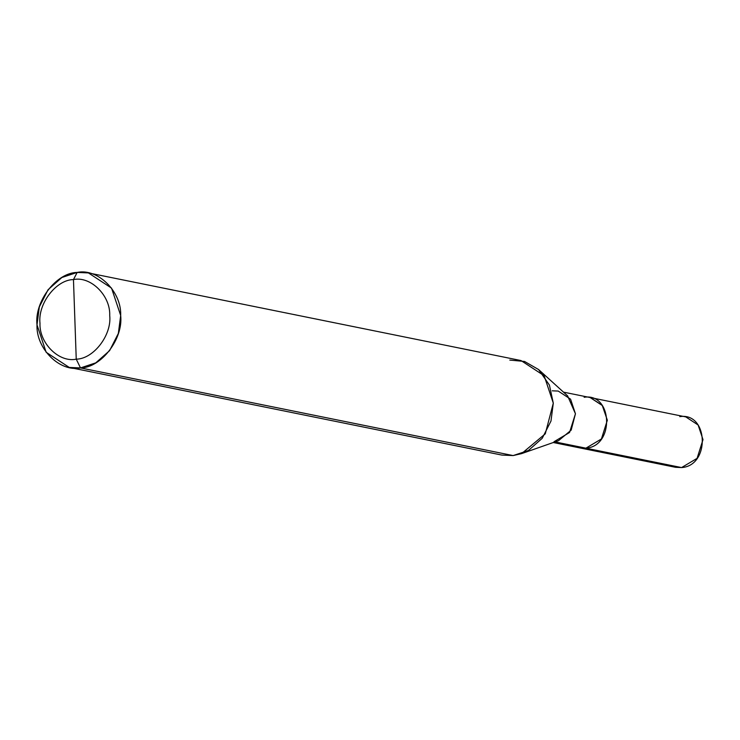 <?xml version="1.0" encoding="UTF-8"?>
<svg xmlns="http://www.w3.org/2000/svg" width="740" height="740" viewBox="0 0 740 740"><rect width="100%" height="100%" fill="white"/><g stroke="black" fill="none" stroke-linecap="round" stroke-linejoin="round"><path stroke-width="1.11" d="M669.959 465.21L585.913 448.19L601.435 438.968L607.346 420.237L602.471 405.622L590.132 397.519L602.203 405.261L607.346 420.237L601.435 438.968L585.913 448.19L681.577 467.569L675.583 467.31L579.92 447.931L585.913 448.19L579.92 447.931L553.289 442.52M574.305 445.822L585.913 448.172L601.426 438.959L607.327 420.237L602.462 405.631L590.132 397.537L685.795 416.898L698.125 425L703 439.615L697.089 458.347L681.577 467.569C710.4 465.756 708.522 412.023 679.801 416.639M491.341 451.15L80.503 367.928L95.784 362.85L109.603 350.64L118.354 333.407L120.676 315.508L111.537 288.101L88.412 272.921L77.173 272.431L73.464 279.581C90.65 275.881 110.584 295.621 109.714 315.481C111.962 334.989 93.555 359.011 76.239 359.159L73.464 279.581C56.148 279.729 37.74 303.752 39.988 323.269C39.118 343.129 59.052 362.868 76.239 359.159L80.503 367.928L513.135 455.572L501.887 455.082L69.264 367.438L80.503 367.928C59.875 372.368 35.955 348.679 37 324.851C34.308 301.439 56.397 272.607 77.173 272.431L61.883 277.5L48.072 289.719L39.322 306.943L37 324.851L46.139 352.249L69.264 367.438M584.138 397.278C612.85 392.663 614.718 446.359 585.913 448.172L555.019 441.91L585.913 448.172L579.929 447.913M76.239 359.159C59.052 362.868 39.118 343.129 39.988 323.269C37.74 303.752 56.148 279.729 73.464 279.581L76.239 359.159C93.555 359.011 111.962 334.989 109.714 315.481C110.584 295.621 90.65 275.881 73.464 279.581L77.173 272.431C97.791 267.982 121.721 291.671 120.676 315.508C123.367 338.92 101.278 367.752 80.503 367.928L76.239 359.159M554.029 441.715L569.541 432.502L575.442 413.771L570.568 399.165L558.247 391.072L552.253 390.812M538.6 369.547L567.608 395.863L575.442 413.771L571.169 430.134L558.524 440.679L521.561 453.639L545.278 433.834L553.298 403.152L549.413 385.078L538.6 369.547L524.54 361.462L509.795 360.075M88.412 272.921L521.034 360.565L544.159 375.744L553.298 403.152L550.976 421.051L542.226 438.284L528.416 450.493L513.135 455.572L521.561 453.639M590.132 397.537L563.501 392.135"/></g></svg>
